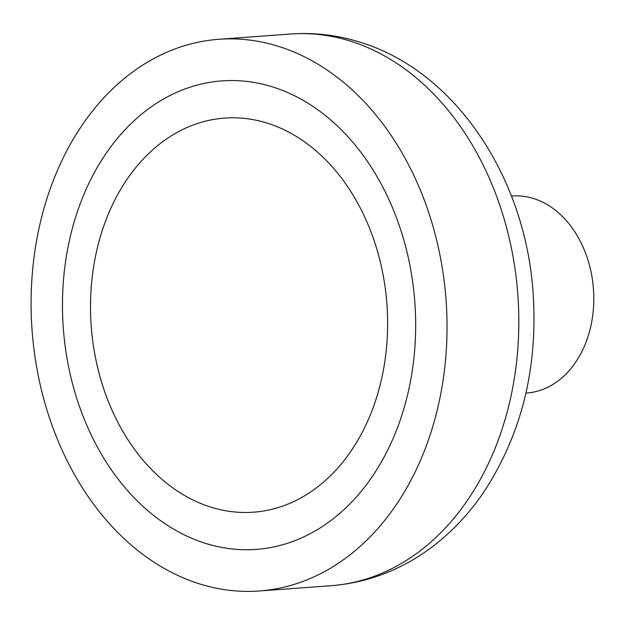 <?xml version="1.0" encoding="UTF-8"?>
<svg xmlns="http://www.w3.org/2000/svg" width="625" height="625" viewBox="0 0 625 625"><rect width="100%" height="100%" fill="white"/><g stroke="black" fill="none" stroke-linecap="round" stroke-linejoin="round"><path stroke-width="0.94" d="M265.109 122.492A197.586 148.266 -94.2 0 0 224.578 118.086A197.586 148.266 -94.2 0 0 90.609 299.008A197.586 148.266 -94.2 0 0 213.016 507.789A197.586 148.266 -94.2 0 0 253.555 512.195A197.586 148.266 -94.2 0 0 387.523 331.273A197.586 148.266 -94.2 0 0 265.109 122.492A197.586 148.266 -94.2 0 0 224.578 118.086A197.586 148.266 -94.2 0 0 90.609 299.008A197.586 148.266 -94.2 0 0 213.016 507.789A197.586 148.266 -94.2 0 0 253.555 512.195A197.586 148.266 -94.2 0 0 387.523 331.273A197.586 148.266 -94.2 0 0 265.109 122.492A197.586 148.266 -94.2 0 0 224.578 118.086A197.586 148.266 -94.2 0 0 90.609 299.008A197.586 148.266 -94.2 0 0 213.016 507.789A197.586 148.266 -94.2 0 0 253.555 512.195A197.586 148.266 -94.2 0 0 387.523 331.273A197.586 148.266 -94.2 0 0 265.109 122.492A197.586 148.266 -94.2 0 0 224.578 118.086A197.586 148.266 -94.2 0 0 90.609 299.008A197.586 148.266 -94.2 0 0 213.016 507.789A197.586 148.266 -94.2 0 0 253.555 512.195A197.586 148.266 -94.2 0 0 387.523 331.273A197.586 148.266 -94.2 0 0 265.109 122.492M270.031 86.133A234.875 176.242 -94.2 0 0 221.844 80.898A234.875 176.242 -94.2 0 0 62.594 295.961A234.875 176.242 -94.2 0 0 208.102 544.141A234.875 176.242 -94.2 0 0 256.289 549.383A234.875 176.242 -94.2 0 0 415.539 334.312A234.875 176.242 -94.2 0 0 270.031 86.133A234.875 176.242 -94.2 0 0 221.844 80.898A234.875 176.242 -94.2 0 0 62.594 295.961A234.875 176.242 -94.2 0 0 208.102 544.141A234.875 176.242 -94.2 0 0 256.289 549.383A234.875 176.242 -94.2 0 0 415.539 334.312A234.875 176.242 -94.2 0 0 270.031 86.133A234.875 176.242 -94.2 0 0 221.844 80.898A234.875 176.242 -94.2 0 0 62.594 295.961A234.875 176.242 -94.2 0 0 208.102 544.141A234.875 176.242 -94.2 0 0 256.289 549.383A234.875 176.242 -94.2 0 0 415.539 334.312A234.875 176.242 -94.2 0 0 270.031 86.133M525.922 393.07L526.789 393.008A98.758 74.109 -94.2 0 0 593.75 302.578A98.758 74.109 -94.2 0 0 532.562 198.227A98.758 74.109 -94.2 0 0 512.305 196.023L511.438 196.086M275.523 45.461A276.586 207.547 -94.2 0 0 218.781 39.297A276.586 207.547 -94.2 0 0 31.25 292.555A276.586 207.547 -94.2 0 0 202.602 584.812A276.586 207.547 -94.2 0 0 259.352 590.977A276.586 207.547 -94.2 0 0 446.883 337.719A276.586 207.547 -94.2 0 0 275.523 45.461M347.312 40.188A276.586 207.547 -94.2 0 0 290.57 34.023C312.852 32.422 334.82 34.789 356.484 41.125C453.906 68.633 524.93 176.016 532.984 291.492C538.32 366.75 521.992 433.523 483.992 491.82C469.219 513.648 451.75 532.156 431.602 547.336C401.312 569.945 367.82 582.734 331.133 585.703A276.586 207.547 -94.2 0 0 518.664 332.445A276.586 207.547 -94.2 0 0 347.312 40.188M290.57 34.023L218.781 39.297M331.133 585.703L259.352 590.977"/></g></svg>
